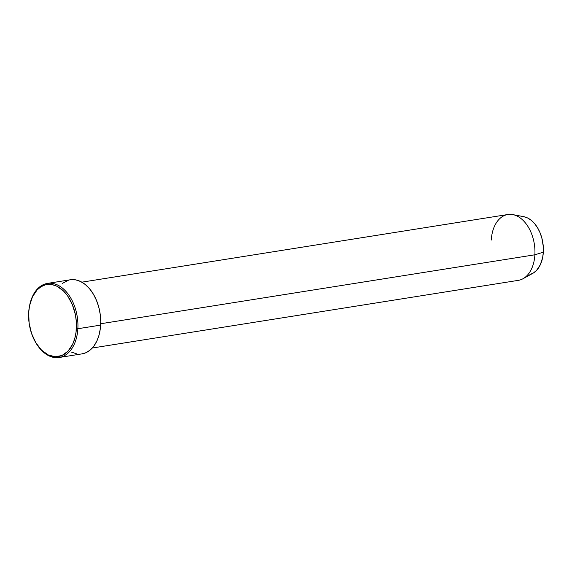 <?xml version="1.0" encoding="UTF-8"?>
<svg xmlns="http://www.w3.org/2000/svg" width="572" height="572" viewBox="0 0 572 572"><rect width="100%" height="100%" fill="white"/><g stroke="black" fill="none" stroke-linecap="round" stroke-linejoin="round"><path stroke-width="0.86" d="M29.901 304.147A37.509 24.21 81 0 1 47.44 283.405A37.509 24.21 81 0 1 77.856 328.728L76.391 328.621A36.465 23.538 81 0 1 60.975 355.898A36.465 23.538 81 0 1 35.95 342.95A36.465 23.538 81 0 1 28.686 312.526L29.122 323.116L31.574 333.49L35.829 342.75L41.527 350.107L48.17 354.912L55.191 356.764L61.983 355.498L67.961 351.222L72.615 344.315L74.768 338.524L76.076 332.046L76.326 321.586L75.354 314.507L72.265 304.404L67.482 295.703L63.542 291.048L56.9 286.236L52.224 284.663L45.288 284.885L40.977 286.758L37.108 289.925L32.461 296.839L29.537 305.791L28.686 312.526A36.465 23.538 81 0 1 29.837 304.44A36.465 23.538 81 0 1 57.386 286.486A36.465 23.538 81 0 1 76.391 328.621L77.856 328.728A37.509 24.21 81 0 1 59.202 357.493A37.509 24.21 81 0 1 36.108 343.207A37.509 24.21 -99 0 0 36.265 343.465A37.509 24.21 -99 0 0 61.998 356.778A37.509 24.21 -99 0 0 77.856 328.728L100.643 325.111L77.856 328.728A37.509 24.21 -99 0 0 58.308 285.385A37.509 24.21 -99 0 0 29.973 303.854L29.837 304.44M92.299 348.019L518.311 280.359A33.34 21.521 -99 0 0 534.884 254.79A33.34 21.521 81 0 1 522.987 278.743L532.825 273.323A29.429 18.998 -99 0 0 543.328 252.18L534.884 254.79L100.708 323.745L534.884 254.79A33.34 21.521 -99 0 0 507.85 214.507L81.839 282.168M59.202 357.493L81.996 353.875A37.509 24.21 -99 0 0 100.643 325.111A37.509 24.21 -99 0 0 70.227 279.787L75.79 279.887L80.602 281.51L85.235 284.491L89.525 288.717L93.293 294.022L96.403 300.2L98.734 307.021L100.2 314.214L100.736 321.514L100.322 328.628L98.985 335.292L96.761 341.248L93.751 346.26L90.061 350.15L85.836 352.752L81.975 353.875M491.269 240.076A33.34 21.521 81 0 1 512.798 214.6A33.34 21.521 81 0 1 534.884 254.79L543.328 252.18A29.429 18.998 -99 0 0 523.83 216.702L527.606 217.975L531.238 220.313L534.606 223.623L537.566 227.785L540.004 232.64L541.834 237.988L543.286 246.503L543.328 252.18L542.642 257.615L540.283 264.843L536.529 270.427L533.411 272.98L529.929 274.488M76.433 353.775L71.629 352.152M62.169 283.512L68.661 280.123M36.265 343.465L35.95 342.95M47.44 283.405L70.227 279.787M512.798 214.6L523.83 216.702"/></g></svg>
